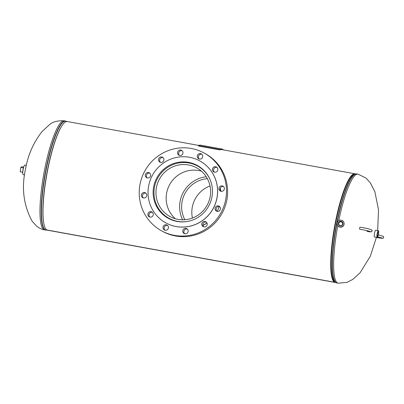 <?xml version="1.0" encoding="UTF-8"?>
<svg xmlns="http://www.w3.org/2000/svg" width="404" height="404" viewBox="0 0 404 404"><rect width="100%" height="100%" fill="white"/><g stroke="black" fill="none" stroke-linecap="round" stroke-linejoin="round"><path stroke-width="0.61" d="M334.552 282.234L334.689 281.553A54.535 10.479 -79.7 0 1 334.79 226.088A54.535 10.479 -79.7 0 1 354.202 174.452A54.535 10.479 -79.7 0 0 334.795 226.083A54.535 10.479 -79.7 0 0 334.684 281.553L334.689 281.553A54.535 10.479 -79.7 0 0 334.744 281.583A54.535 10.479 -79.7 0 1 334.689 281.553L334.552 282.229L46.844 229.977L334.552 282.234A55.227 10.61 -79.7 0 0 335.204 282.467L47.49 230.209A55.227 10.61 -79.7 0 1 46.844 229.977A55.227 10.61 -79.7 0 1 47.243 172.235A55.227 10.61 -79.7 0 1 67.231 121.533L198.839 145.44M334.552 282.229A55.227 10.61 -79.7 0 1 334.951 224.488A55.227 10.61 -79.7 0 1 354.939 173.791A55.227 10.61 -79.7 0 1 355.505 173.983M335.8 282.487A55.227 10.61 -79.7 0 1 335.204 282.467M202.954 225.467L207.045 223.139M217.261 211.358L219.311 206.515M220.917 191.279L220.321 187.986M202.919 225.296L207.01 223.053M205.515 176.861L206.232 176.745M340.208 225.836A2.328 2.323 -7.8 0 0 342.855 224.316A2.328 2.323 -7.8 0 0 338.704 222.286A2.328 2.323 -7.8 0 0 340.208 225.836M342.824 224.397A2.237 2.232 -7.8 0 0 338.83 222.493A2.237 2.232 -7.8 0 0 338.784 224.947M340.309 225.659A1.949 1.944 -7.8 0 0 342.607 223.488A1.949 1.944 -7.8 0 0 341.052 221.841A1.949 1.944 -7.8 0 0 338.749 224.018A1.949 1.944 -7.8 0 0 340.309 225.659M342.612 223.493A1.949 1.944 -7.8 0 0 341.052 221.852A1.949 1.944 -7.8 0 0 338.749 224.013M337.219 224.023L337.244 224.21A3.464 3.454 -7.8 0 0 340.017 227.134A3.464 3.454 -7.8 0 0 344.107 223.271L344.087 223.089A3.464 3.454 -7.8 0 0 341.314 220.165A3.464 3.454 -7.8 0 0 337.219 224.023A3.464 3.454 -7.8 0 0 339.991 226.952A3.464 3.454 -7.8 0 0 344.087 223.089M378.205 234.3A2.328 0.449 100.3 0 0 378.21 231.78A2.328 0.449 100.3 0 0 377.381 233.845A2.328 0.449 100.3 0 0 377.376 236.36A2.328 0.449 100.3 0 0 378.205 234.3M378.412 230.664L375.735 230.179A3.464 0.667 100.3 0 0 374.503 233.249A3.464 0.667 100.3 0 0 374.498 236.991L377.174 237.481A3.464 0.667 100.3 0 0 378.407 234.406A3.464 0.667 100.3 0 0 378.412 230.664A3.464 0.667 100.3 0 0 377.179 233.734A3.464 0.667 100.3 0 0 377.174 237.481M23.21 174.589A4.848 0.934 -79.7 0 1 23.149 174.589A4.848 0.934 -79.7 0 1 23.094 174.568A4.848 0.934 -79.7 0 1 23.129 169.498A4.848 0.934 -79.7 0 1 24.881 165.044A4.848 0.934 -79.7 0 1 24.942 165.064M22.76 172.68A3.646 0.702 -79.7 0 1 23.846 166.695M22.735 172.261L20.2 171.796L20.826 167.433L21.811 166.741L23.674 167.079M20.826 167.433L23.397 167.897M184.865 219.726A27.77 27.194 118.7 0 1 207.378 178.684M192.41 218.054A27.77 27.194 118.7 0 1 210.019 185.946M182.643 219.801A29.79 29.174 118.7 0 1 206.252 176.77M201.429 171.18A27.77 27.194 -61.3 0 0 198.768 170.554A27.77 27.194 -61.3 0 0 168.998 185.916A27.77 27.194 -61.3 0 0 175.341 218.746M178.002 219.372A27.77 27.194 -61.3 0 0 208.939 201.253A27.77 27.194 -61.3 0 0 196.642 167.822A27.77 27.194 -61.3 0 0 188.577 164.963A27.77 27.194 -61.3 0 0 157.641 183.078A27.77 27.194 -61.3 0 0 169.933 216.514A27.77 27.194 -61.3 0 0 178.002 219.372M210.449 180.512A29.79 29.174 -61.3 0 0 197.617 166.049A29.79 29.174 -61.3 0 0 188.961 162.979A29.79 29.174 -61.3 0 0 155.772 182.416A29.79 29.174 -61.3 0 0 168.963 218.286A29.79 29.174 -61.3 0 0 177.619 221.352A29.79 29.174 -61.3 0 0 188.057 221.331M169.261 218.837A30.154 29.527 118.7 0 1 164.297 215.09M192.415 163.832A30.154 29.527 118.7 0 1 197.783 165.776A30.154 29.527 118.7 0 1 198.243 166.004M169.715 219.059A30.154 29.527 118.7 0 1 168.296 218.332A30.154 29.527 118.7 0 1 156.525 178.417A30.154 29.527 118.7 0 1 195.879 164.731A30.154 29.527 118.7 0 1 197.298 165.463A30.154 29.527 118.7 0 1 209.07 205.378A30.154 29.527 118.7 0 1 169.715 219.059M149.833 217.059A2.772 2.712 118.7 0 1 152.429 212.332M149.379 216.887A2.772 2.712 118.7 0 1 148.167 213.15A2.772 2.712 118.7 0 1 151.914 211.959A2.772 2.712 118.7 0 1 152.995 215.63A2.772 2.712 118.7 0 1 149.379 216.887M143.339 197.92A2.772 2.712 118.7 0 1 145.93 193.193M142.88 197.753A2.772 2.712 118.7 0 1 141.668 194.016A2.772 2.712 118.7 0 1 145.415 192.824A2.772 2.712 118.7 0 1 146.495 196.496A2.772 2.712 118.7 0 1 142.88 197.753M147.233 177.891A2.772 2.712 118.7 0 1 149.823 173.17M146.773 177.725A2.772 2.712 118.7 0 1 145.561 173.988A2.772 2.712 118.7 0 1 149.308 172.796A2.772 2.712 118.7 0 1 150.389 176.467A2.772 2.712 118.7 0 1 146.773 177.725M160.469 162.342A2.772 2.712 118.7 0 1 163.064 157.616M160.014 162.171A2.772 2.712 118.7 0 1 158.802 158.439A2.772 2.712 118.7 0 1 162.549 157.247A2.772 2.712 118.7 0 1 163.63 160.913A2.772 2.712 118.7 0 1 160.014 162.171M179.512 155.434A2.772 2.712 118.7 0 1 182.103 150.707M179.053 155.262A2.772 2.712 118.7 0 1 177.841 151.53A2.772 2.712 118.7 0 1 181.588 150.338A2.772 2.712 118.7 0 1 182.669 154.005A2.772 2.712 118.7 0 1 179.053 155.262M199.248 159.019A2.772 2.712 118.7 0 1 201.843 154.293M198.788 158.848A2.772 2.712 118.7 0 1 197.576 155.111A2.772 2.712 118.7 0 1 201.323 153.924A2.772 2.712 118.7 0 1 202.409 157.59A2.772 2.712 118.7 0 1 198.788 158.848M214.398 172.139A2.772 2.712 118.7 0 1 216.988 167.413M213.938 171.968A2.772 2.712 118.7 0 1 212.726 168.231A2.772 2.712 118.7 0 1 216.473 167.039A2.772 2.712 118.7 0 1 217.554 170.71A2.772 2.712 118.7 0 1 213.938 171.968M220.892 191.274A2.772 2.712 118.7 0 1 223.488 186.547M220.438 191.102A2.772 2.712 118.7 0 1 219.226 187.365A2.772 2.712 118.7 0 1 222.973 186.178A2.772 2.712 118.7 0 1 224.053 189.845A2.772 2.712 118.7 0 1 220.438 191.102M217.004 211.302A2.772 2.712 118.7 0 1 219.594 206.575M216.544 211.13A2.772 2.712 118.7 0 1 215.332 207.393A2.772 2.712 118.7 0 1 219.079 206.202A2.772 2.712 118.7 0 1 220.16 209.873A2.772 2.712 118.7 0 1 216.544 211.13M203.762 226.851A2.772 2.712 118.7 0 1 206.353 222.124M203.303 226.679A2.772 2.712 118.7 0 1 202.091 222.947A2.772 2.712 118.7 0 1 205.838 221.756A2.772 2.712 118.7 0 1 206.919 225.422A2.772 2.712 118.7 0 1 203.303 226.679M184.719 233.759A2.772 2.712 118.7 0 1 187.315 229.033M184.264 233.588A2.772 2.712 118.7 0 1 183.052 229.856A2.772 2.712 118.7 0 1 186.799 228.664A2.772 2.712 118.7 0 1 187.88 232.33A2.772 2.712 118.7 0 1 184.264 233.588M164.983 230.174A2.772 2.712 118.7 0 1 167.574 225.447M164.524 230.007A2.772 2.712 118.7 0 1 163.312 226.27A2.772 2.712 118.7 0 1 167.059 225.078A2.772 2.712 118.7 0 1 168.14 228.75A2.772 2.712 118.7 0 1 164.524 230.007M202.096 151.985A44.339 43.425 118.7 0 1 204.187 153.055A44.339 43.425 118.7 0 1 221.493 211.757A44.339 43.425 118.7 0 1 163.62 231.876A44.339 43.425 118.7 0 1 161.534 230.805A44.339 43.425 118.7 0 1 144.223 172.104A44.339 43.425 118.7 0 1 202.096 151.985M204.187 153.055L205.293 153.661A44.339 43.425 118.7 0 1 222.599 212.363A44.339 43.425 118.7 0 1 164.726 232.482A44.339 43.425 118.7 0 1 162.64 231.411L161.534 230.805M198.127 160.065A35.335 34.603 118.7 0 1 199.793 160.918A35.335 34.603 118.7 0 1 213.585 207.696A35.335 34.603 118.7 0 1 167.468 223.73A35.335 34.603 118.7 0 1 165.807 222.877A35.335 34.603 118.7 0 1 152.01 176.099A35.335 34.603 118.7 0 1 198.127 160.065M199.823 160.933A35.335 34.603 118.7 0 1 199.854 160.954A35.335 34.603 118.7 0 1 213.645 207.732A35.335 34.603 118.7 0 1 167.529 223.766A35.335 34.603 118.7 0 1 165.867 222.907A35.335 34.603 118.7 0 1 165.837 222.892M370.362 231.563C367.716 230.719 364.246 229.962 359.959 229.285A1.04 0.55 -81.3 0 1 359.585 228.098A1.04 0.55 -81.3 0 1 360.272 227.23C366.08 228.129 373.756 229.775 371.998 230.962C371.074 231.245 373.594 232.431 367.398 231.517A1.04 0.55 98.7 0 1 366.989 230.633M221.897 149.015L200.49 145.132A55.823 10.726 -79.7 0 0 198.516 145.622L219.922 149.51A55.823 10.726 -79.7 0 1 221.897 149.015A55.823 10.726 -79.7 0 1 223.331 149.889M198.516 145.622L198.46 146.011L219.867 149.899A55.424 10.65 -79.7 0 1 221.826 149.409A55.424 10.65 -79.7 0 1 222.68 149.768M219.922 149.51L219.867 149.899M338.754 220.67A55.424 10.65 -79.7 0 1 357.959 174.134L365.989 178.038L370.407 182.956L374.851 191.668L378.523 209.721L377.664 230.527M336.027 282.623A55.348 10.635 -79.7 0 1 335.547 282.285L334.467 281.341A54.611 10.494 -79.7 0 1 335.017 226.301A54.611 10.494 -79.7 0 1 353.859 174.584L355.197 174.079A55.348 10.635 -79.7 0 0 336.103 226.498A55.348 10.635 -79.7 0 0 335.547 282.285L336.931 282.982A55.424 10.65 -79.7 0 1 336.285 282.75A55.424 10.65 -79.7 0 1 336.684 224.801A55.424 10.65 -79.7 0 1 356.742 173.917L355.197 174.079M376.427 237.345L370.347 256.161L360.126 272.735L352.904 279.326L347.041 282.376L338.148 283.204A55.424 10.65 -79.7 0 1 337.502 282.972A55.424 10.65 -79.7 0 1 337.784 225.639M45.692 230.083A55.424 10.65 100.3 0 1 45.041 229.851A55.424 10.65 100.3 0 1 45.44 171.902A55.424 10.65 100.3 0 1 65.498 121.018L64.281 120.796A55.424 10.65 100.3 0 0 44.556 169.943A55.424 10.65 100.3 0 0 43.824 229.629A55.424 10.65 100.3 0 0 44.475 229.866L47.233 229.921M61.58 126.321A54.611 10.494 100.3 0 0 46.768 173.947A54.611 10.494 100.3 0 0 43.89 223.74M66.63 121.513A55.348 10.635 100.3 0 0 66.407 121.377A55.348 10.635 100.3 0 0 46.056 170.22A55.348 10.635 100.3 0 0 45.324 229.826A55.348 10.635 100.3 0 0 46.925 230.017M354.939 173.791L220.902 149.445M357.959 174.134L356.742 173.917M338.148 283.204L336.931 282.982M64.281 120.796C57.626 120.503 52.712 121.796 49.535 124.669L42.198 131.391C33.628 142.258 28.083 154.727 25.568 168.796C21.326 187.663 23.498 205.106 32.078 221.119L36.421 225.947C38.799 227.977 41.481 229.285 44.475 229.866M65.498 121.018L66.887 121.715M24.573 174.846L23.149 174.589M26.305 165.302L24.881 165.044M168.963 218.286L172.463 220.205M197.617 166.049L201.116 167.968M376.392 237.507L382.224 238.335L383.123 238.224L383.689 237.703L383.421 236.391L378.311 234.865M377.695 236.86L382.149 238.027"/></g></svg>
